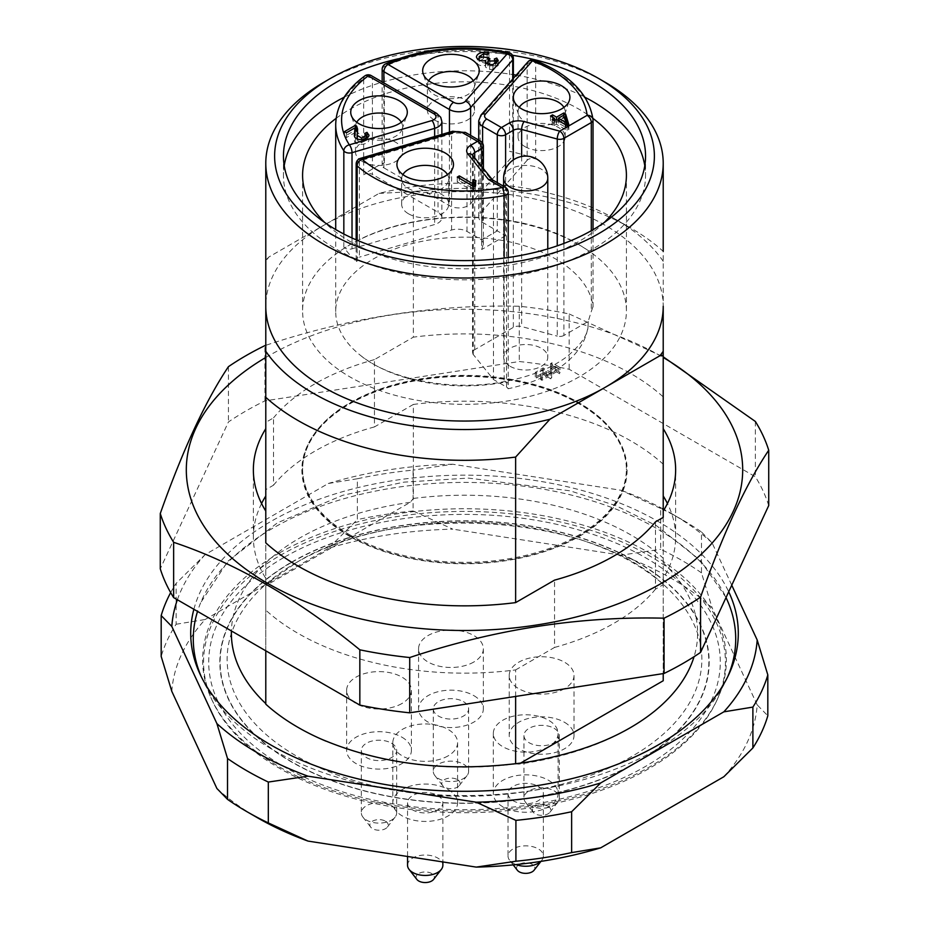 <?xml version="1.0" encoding="UTF-8"?>
<svg xmlns="http://www.w3.org/2000/svg" width="929" height="929" viewBox="0 0 929 929"><rect width="100%" height="100%" fill="white"/><g stroke="black" fill="none" stroke-linecap="round" stroke-linejoin="round"><path stroke-width="0.7" stroke-dasharray="4.64 3.48" d="M578.988 244.745A161.913 93.481 0 0 0 350.012 244.745A161.913 93.481 0 0 0 342.232 249.576A161.913 93.481 0 0 0 302.587 310.855A161.913 93.481 0 0 0 464.5 404.336A161.913 93.481 0 0 0 626.413 310.855A161.913 93.481 0 0 0 586.768 249.576A161.913 93.481 0 0 0 578.988 244.745M527.986 61.779A5.888 4.285 -138.6 0 0 527.149 64.136L527.149 160.287A5.888 3.402 180 0 1 535.65 158.998L535.65 62.847A128.794 74.366 0 0 1 593.016 119.899L593.016 306.605A128.794 74.366 0 0 0 555.577 258.959A128.794 74.366 0 0 0 415.217 242.829A128.794 74.366 0 0 0 335.706 311.54A128.794 74.366 0 0 0 360.707 355.563A128.794 74.366 0 0 0 504.145 382.283L504.145 258.076M593.016 306.605L591.308 311.436L591.308 230.694M563.903 243.444L563.903 335.462L588.185 321.434L591.308 311.436M588.185 321.434A123.696 71.417 180 0 1 588.057 325.231A123.696 71.417 180 0 1 559.873 367.408L551.907 362.809L550.537 363.611L555.263 366.34L550.374 369.161L551.605 369.87L556.483 367.048L556.483 371.855L551.605 374.677L550.374 373.969L555.263 371.147L550.537 368.418L551.907 367.617L560.164 372.39L559.873 367.408M556.483 367.048L558.619 368.279L558.91 373.249A124.103 71.649 0 0 0 560.164 372.39M558.619 368.279A123.696 71.417 180 0 1 551.431 372.75L543.07 367.919L535.301 372.401L536.532 373.11L542.919 369.417L546.461 371.472L540.701 374.793L541.921 375.502L547.68 372.169L547.68 376.977L541.921 380.309L540.701 379.601L546.461 376.28L542.919 374.224L536.532 377.917L535.301 377.209L543.07 372.726L551.71 377.72L551.431 372.75M547.68 372.169L550.026 373.528L550.316 378.498A124.103 71.649 0 0 0 551.71 377.72M550.026 373.528A123.696 71.417 180 0 1 508.105 388.763L508.024 383.073L506.444 382.074L504.145 382.283M336.159 118.32A161.913 93.481 180 0 1 350.012 109.204A161.913 93.481 180 0 1 592.841 118.32M604.198 222.577A161.913 93.481 180 0 1 324.802 222.577M515.63 763.801L515.63 763.917A235.513 135.971 180 0 1 325.94 741.133M515.63 696.436L515.63 669.914A235.513 135.971 180 0 1 265.787 610.156L265.787 542.85M265.787 650.799L265.787 610.156M413.37 498.455A235.513 135.971 180 0 1 663.213 558.201L663.213 464.198A235.513 135.971 180 0 0 413.37 404.44L413.37 498.455L410.188 502.334L265.787 585.7L265.787 704.17M265.787 261.339L265.787 306.315A198.713 114.731 0 0 1 323.989 225.19L268.911 256.985A213.438 123.232 0 0 0 265.787 261.339L265.787 422.347L273.532 417.876L273.532 485.182L265.787 489.653L265.787 585.7M265.787 489.653L265.787 422.347M265.787 260.143L268.911 256.985M663.213 261.339A213.438 123.232 0 0 0 615.428 219.186A213.438 123.232 0 0 0 379.067 193.395L323.989 225.19A198.713 114.731 0 0 1 540.55 200.316A198.713 114.731 0 0 1 663.213 306.315M379.067 193.395L413.37 191.606L413.37 337.146A235.513 135.971 180 0 1 663.213 396.892L663.213 464.198M413.37 404.44L374.445 426.922L374.445 359.616L413.37 337.146M515.63 763.917L518.812 764.114L520.495 763.15M655.468 521.866L655.468 589.172L663.213 584.701L663.213 673.606M515.63 669.914L554.555 647.432L554.555 580.126M663.213 558.201L663.213 680.748M413.37 191.606A235.513 135.971 180 0 1 631.035 228.197A235.513 135.971 180 0 1 663.213 251.364L663.213 396.892M663.213 517.395L663.213 578.372A211.138 121.896 0 0 0 675.638 537.183A211.138 121.896 0 0 0 667.44 503.53M663.213 584.701L663.213 578.372M193.871 609.285A273.788 158.069 180 0 1 270.908 521.448A273.788 158.069 180 0 1 728.708 591.773M201.221 676.602A271.21 156.583 0 0 0 202.417 679.296A271.21 156.583 0 0 0 235.664 723.041A271.21 156.583 0 0 0 656.28 749.715A271.21 156.583 0 0 0 726.583 679.296A271.21 156.583 0 0 0 727.779 676.602M728.301 602.642A271.21 156.583 0 0 0 464.5 482.418A271.21 156.583 0 0 0 200.699 602.642A271.21 156.583 0 0 0 197.529 611.398M410.188 502.334A233.133 134.6 0 0 0 231.402 630.954M663.213 562.846A233.133 134.6 180 0 1 694.056 656.698M654.899 710.894A233.133 134.6 180 0 1 518.812 764.114M265.787 357.468A278.201 160.624 180 0 1 661.216 356.295A278.201 160.624 180 0 1 663.213 357.468M374.445 359.616A211.138 121.896 0 0 0 273.532 417.876M261.56 503.53A211.138 121.896 0 0 0 253.362 537.183A211.138 121.896 0 0 0 265.787 578.372M554.555 647.432A211.138 121.896 0 0 0 655.468 589.172M374.445 426.922A211.138 121.896 0 0 0 273.532 485.182M768.724 505.55A309.113 178.461 0 0 0 755.358 476.751L569.163 369.254A309.113 178.461 0 0 0 519.288 361.532L264.939 400.887A309.113 178.461 0 0 0 228.429 421.963L160.276 568.803M755.358 421.464L755.358 476.751M264.939 400.887L264.939 345.6C349.339 317.428 434.122 304.317 519.288 306.245A309.113 178.461 180 0 1 569.163 313.967L569.163 369.254M569.163 313.967L663.213 356.817M519.288 306.245L519.288 361.532M228.429 366.676L228.429 421.963M170.669 592.609A307.638 177.613 180 0 1 176.115 583.389L176.115 624.253A307.638 177.613 0 0 0 161.181 656.42M701.476 572.845A307.638 177.613 0 0 0 660.682 549.294L660.682 508.43A307.638 177.613 180 0 1 682.037 519.648A307.638 177.613 180 0 1 701.476 531.98L701.476 572.845L712.102 607.763A292.925 169.113 0 0 0 621.013 555.17L660.682 549.294M413.091 510.985A307.638 177.613 0 0 0 357.363 519.613L357.363 478.749A307.638 177.613 180 0 1 413.091 470.12L413.091 510.985L452.76 529.147A292.925 169.113 0 0 0 328.32 548.389L357.363 519.613M660.682 508.43L621.013 490.268L452.76 464.245L413.091 470.12M621.013 555.17L452.76 529.147M731.75 585.2L712.102 542.861L701.476 531.98M723.842 776.749A292.925 169.113 0 0 0 757.193 704.902L767.818 715.783M757.193 704.902L712.102 607.763M176.115 624.253L205.158 619.504A292.925 169.113 0 0 0 171.807 691.35M357.363 478.749L328.32 483.486L205.158 554.601L176.115 583.389M328.32 548.389L205.158 619.504M216.898 788.489A292.925 169.113 0 0 0 257.368 817.706M564.518 688.656A32.387 18.696 180 0 1 529.228 692.709A32.387 18.696 180 0 1 509.231 675.441A32.387 18.696 180 0 1 529.228 658.162A32.387 18.696 180 0 1 564.518 662.214A32.387 18.696 180 0 1 574.006 675.441A32.387 18.696 180 0 1 564.518 688.656M448.103 755.869A32.387 18.696 180 0 1 412.813 759.922A32.387 18.696 180 0 1 392.828 742.654A32.387 18.696 180 0 1 412.813 725.375A32.387 18.696 180 0 1 448.103 729.428A32.387 18.696 180 0 1 457.591 742.654A32.387 18.696 180 0 1 448.103 755.869M401.909 703.532A32.387 18.696 180 0 1 366.618 707.584A32.387 18.696 180 0 1 346.633 690.305A32.387 18.696 180 0 1 366.618 673.037A32.387 18.696 180 0 1 401.909 677.09A32.387 18.696 180 0 1 411.396 690.305A32.387 18.696 180 0 1 401.909 703.532M473.86 661.994A32.387 18.696 180 0 1 438.569 666.047A32.387 18.696 180 0 1 418.573 648.767A32.387 18.696 180 0 1 438.569 631.499A32.387 18.696 180 0 1 473.86 635.552A32.387 18.696 180 0 1 483.347 648.767A32.387 18.696 180 0 1 473.86 661.994M548.598 746.684A32.387 18.696 180 0 1 513.307 750.737A32.387 18.696 180 0 1 493.322 733.457A32.387 18.696 180 0 1 513.307 716.189A32.387 18.696 180 0 1 548.598 720.242A32.387 18.696 180 0 1 558.085 733.457A32.387 18.696 180 0 1 548.598 746.684M452.76 464.245A292.925 169.113 0 0 0 328.32 483.486M205.158 554.601A292.925 169.113 0 0 0 177.369 599.751M712.102 542.861A292.925 169.113 0 0 0 671.632 513.644A292.925 169.113 0 0 0 664.177 509.487M663.213 508.976A292.925 169.113 0 0 0 621.013 490.268M344.148 97.22A181.05 104.536 180 0 1 513.365 74.657M516.199 75.133A181.05 104.536 180 0 1 584.852 97.22M644.784 165.699A181.05 104.536 180 0 1 645.55 175.314A181.05 104.536 180 0 1 464.5 279.838A181.05 104.536 180 0 1 283.45 175.314A181.05 104.536 180 0 1 284.216 165.699M398.251 58.794A181.05 104.536 180 0 1 512.506 55.287M323.989 82.17A198.713 114.731 180 0 1 605.011 82.17M541.921 375.502L541.921 380.309M540.701 374.793L540.701 379.601M546.461 371.472L546.461 376.28M542.919 369.417L542.919 374.224M536.532 373.11L536.532 377.917M535.301 372.401L535.301 377.209M543.07 367.919L543.07 372.726M551.605 369.87L551.605 374.677M550.374 369.161L550.374 373.969M555.263 366.34L555.263 371.147M550.537 363.611L550.537 368.418M551.907 362.809L551.907 367.617M473.964 184.441L475.95 185.591L474.893 188.448L475.311 190.782L473.987 191.537L457.265 181.887L459.309 180.702L472.338 188.227L472.954 186.137M474.893 183.64L474.87 186.23M459.309 178.263L459.309 180.702M472.338 185.777L472.338 188.227M475.95 180.783L475.95 185.591M475.311 185.974L475.311 190.782M473.987 186.729L473.987 191.537M457.265 177.079L457.265 181.887M567.596 125.403L568.827 129.503L567.154 130.466L556.366 124.231L554.114 125.531L552.244 124.451L554.485 123.151L550.502 120.851L552.546 119.667L556.541 121.966L563.764 117.797L564.565 118.262M563.624 120.038L558.41 123.058L565.912 127.389L563.624 120.038L563.624 115.231M558.41 120.607L558.41 123.058M565.912 124.939L565.912 127.389M552.546 117.217L552.546 119.667M556.541 119.527L556.541 121.966M563.764 115.672L563.764 117.797M568.827 124.695L568.827 129.503M567.154 125.659L567.154 130.466M556.366 119.423L556.366 124.231M554.114 120.724L554.114 125.531M552.244 119.644L552.244 124.451M554.485 120.503L554.485 123.151M550.502 116.044L550.502 120.851M496.806 62.928L498.234 65.39L492.939 69.361L489.583 69.454L485.449 67.097L485.751 65.285C480.607 66.377 477.506 65.169 476.426 61.662L477.692 59.34M479.178 58.33L483.881 57.122L488.921 58.121L487.144 59.456L483.44 58.701L479.178 61.43L486.691 63.671M485.449 62.289L485.449 67.097L485.344 61.709M487.841 62.94L488.375 62.464L489.943 63.625L487.841 65.947L495.54 65.657L494.321 63.834L495.54 63.335M488.921 53.313L488.921 58.121M487.144 54.648L487.144 59.456M488.375 59.979L488.375 62.464M489.943 58.817L489.943 63.625M494.321 59.026L494.321 63.834M485.751 62.847L485.751 65.285M354.866 133.985L354.623 132.847L346.459 137.562L344.496 136.424L355.505 130.072M357.282 132.046L357.259 140.244L361.683 142.892L366.258 140.186L364.702 138.258L367.025 137.167L368.987 140.174C368.116 145.226 354.251 146.364 354.379 140.07L354.634 136.389M354.379 135.262L354.355 134.577M364.702 133.451L364.702 138.258M366.258 138.363L366.258 140.186L366.258 138.363M354.623 128.039L354.623 132.847M346.459 132.754L346.459 137.562M344.496 131.616L344.496 136.424M519.323 107.381A23.55 13.598 0 0 0 518.068 111.759A23.55 13.598 0 0 0 518.498 114.337A23.55 13.598 0 0 0 524.966 121.374A23.55 13.598 0 0 0 548.516 124.765A23.55 13.598 0 0 0 564.739 114.337A23.55 13.598 0 0 0 565.169 111.759A23.55 13.598 0 0 0 563.915 107.381M428.664 80.718A23.55 13.598 0 0 0 427.41 85.085A23.55 13.598 0 0 0 427.839 87.663A23.55 13.598 0 0 0 434.307 94.7A23.55 13.598 0 0 0 457.858 98.091A23.55 13.598 0 0 0 474.08 87.663A23.55 13.598 0 0 0 474.51 85.085A23.55 13.598 0 0 0 473.256 80.718M356.713 122.256A23.55 13.598 0 0 0 355.459 126.634A23.55 13.598 0 0 0 355.888 129.201A23.55 13.598 0 0 0 362.356 136.238A23.55 13.598 0 0 0 385.918 139.629A23.55 13.598 0 0 0 402.141 129.201A23.55 13.598 0 0 0 402.571 126.634A23.55 13.598 0 0 0 401.316 122.256M402.907 174.594A23.55 13.598 0 0 0 401.653 178.972A23.55 13.598 0 0 0 402.083 181.55A23.55 13.598 0 0 0 408.551 188.587A23.55 13.598 0 0 0 432.113 191.966A23.55 13.598 0 0 0 448.335 181.55A23.55 13.598 0 0 0 448.753 178.972A23.55 13.598 0 0 0 447.499 174.594M383.874 82.902L383.874 167.824A5.888 3.402 180 0 1 382.156 165.42A5.888 3.402 180 0 1 384.374 162.761A128.794 74.366 0 0 0 363.657 174.722A5.888 3.402 180 0 1 372.424 174.431L372.424 78.28L438 116.148A13.25 7.653 180 0 1 441.879 121.548M352.021 237.987L352.021 248.821A5.888 3.402 180 0 1 343.835 246.986A128.794 74.366 0 0 0 357.142 262.059A5.888 3.402 180 0 1 356.155 260.178A5.888 3.402 180 0 1 359.372 257.147L359.372 161.007A5.888 2.183 73.6 0 1 360.382 158.383M535.65 158.998A128.794 74.366 0 0 0 509.533 151.311A5.888 3.402 180 0 1 513.365 154.504A5.888 3.402 180 0 1 512.727 156.037L512.727 79.07M384.374 162.761L384.374 66.609A5.888 2.996 65.4 0 1 385.558 63.938M356.155 164.027A5.888 3.402 0 0 1 359.372 161.007L451.599 133.869A13.25 7.653 180 0 1 466.985 135.274L481.675 143.763L481.675 239.914L483.394 243.723L481.675 249.529L481.675 166.488M505.608 169.032L505.608 235.699L497.282 230.891L497.282 182.63M480.99 115.033A5.888 4.285 -138.6 0 0 480.154 117.379L527.149 64.136A5.888 3.402 0 0 1 535.65 62.847A5.888 2.659 110.9 0 0 534.5 60.176M472.582 155.236A7.362 4.25 0 0 0 472.559 155.596A7.362 4.25 0 0 0 473.244 157.384L493.462 182.409L491.871 179.506M563.903 335.462A5.888 3.402 180 0 1 557.249 336.135L557.249 245.848M352.021 248.821L434.644 224.516A13.25 7.653 0 0 0 441.879 217.7A13.25 7.653 0 0 0 438 212.288L372.424 174.431M383.874 167.824L449.45 205.681A13.25 7.653 0 0 0 470.62 203.741L512.727 156.037M527.149 160.287L480.154 213.531A13.25 7.653 0 0 0 478.714 217.003A13.25 7.653 0 0 0 482.592 222.414L497.282 230.891L481.675 239.914L466.985 231.426A13.25 7.653 0 0 0 451.599 230.02L359.372 257.147M505.283 187.252A5.888 3.402 120 0 1 506.502 189.946L493.462 182.409L493.462 379.52L473.244 354.495A7.362 4.25 180 0 1 472.559 352.695A7.362 4.25 180 0 1 474.707 349.699L513.331 327.391A7.362 4.25 180 0 1 521.645 326.555L557.249 336.135M508.221 192.349A5.888 3.402 180 0 0 506.502 189.946L506.502 387.045L493.462 379.52M408.551 213.821A23.55 13.598 0 0 0 434.215 216.771A23.55 13.598 0 0 0 448.753 204.206A23.55 13.598 0 0 0 425.203 190.608A23.55 13.598 0 0 0 401.653 204.206A23.55 13.598 0 0 0 408.551 213.821M524.966 146.619A23.55 13.598 0 0 0 550.63 149.557A23.55 13.598 0 0 0 565.169 137.004A23.55 13.598 0 0 0 541.619 123.406A23.55 13.598 0 0 0 518.068 137.004A23.55 13.598 0 0 0 524.966 146.619M362.356 161.483A23.55 13.598 0 0 0 388.032 164.433A23.55 13.598 0 0 0 402.571 151.868A23.55 13.598 0 0 0 379.009 138.27A23.55 13.598 0 0 0 355.459 151.868A23.55 13.598 0 0 0 362.356 161.483M434.307 119.946A23.55 13.598 0 0 0 459.971 122.895A23.55 13.598 0 0 0 474.51 110.33A23.55 13.598 0 0 0 450.96 96.732A23.55 13.598 0 0 0 427.41 110.33A23.55 13.598 0 0 0 434.307 119.946M550.874 378.823L547.68 376.977M559.711 373.713L556.483 371.855M506.502 387.045A5.888 3.402 180 0 1 508.105 388.763M510.091 366.281A22.075 12.751 0 0 0 534.152 369.045A22.075 12.751 0 0 0 547.785 357.27A22.075 12.751 0 0 0 541.317 348.259A22.075 12.751 0 0 0 517.256 345.495A22.075 12.751 0 0 0 503.623 357.27A22.075 12.751 0 0 0 510.091 366.281M548.098 806.302A9.162 5.295 180 0 1 549.991 812.213A9.162 5.295 180 0 1 541.619 815.337A9.162 5.295 180 0 1 533.258 812.213A9.162 5.295 180 0 1 536.416 805.687A9.162 5.295 180 0 1 548.098 806.302M416.842 879.415A9.162 5.295 180 0 1 420.013 872.9A9.162 5.295 180 0 1 431.683 873.515A9.162 5.295 180 0 1 433.576 879.415M385.489 821.178A9.162 5.295 180 0 1 387.381 827.077A9.162 5.295 180 0 1 379.009 830.212A9.162 5.295 180 0 1 370.648 827.077A9.162 5.295 180 0 1 373.818 820.562A9.162 5.295 180 0 1 385.489 821.178M457.44 779.64A9.162 5.295 180 0 1 459.332 785.539A9.162 5.295 180 0 1 450.96 788.675A9.162 5.295 180 0 1 442.599 785.539A9.162 5.295 180 0 1 445.757 779.025A9.162 5.295 180 0 1 457.44 779.64M517.337 870.229A9.162 5.295 180 0 1 520.507 863.715A9.162 5.295 180 0 1 532.178 864.33A9.162 5.295 180 0 1 534.07 870.229M554.114 790.823A17.663 10.196 180 0 1 559.281 798.034A17.663 10.196 180 0 1 557.748 802.191A17.663 10.196 180 0 1 541.619 808.23A17.663 10.196 180 0 1 525.489 802.191A17.663 10.196 180 0 1 523.956 798.034A17.663 10.196 180 0 1 534.86 788.605A17.663 10.196 180 0 1 554.114 790.823M407.541 865.236A17.663 10.196 180 0 1 418.445 855.818A17.663 10.196 180 0 1 437.698 858.024A17.663 10.196 180 0 1 442.866 865.236M391.504 805.687A17.663 10.196 180 0 1 396.671 812.898A17.663 10.196 180 0 1 395.139 817.067A17.663 10.196 180 0 1 379.009 823.094A17.663 10.196 180 0 1 362.891 817.067A17.663 10.196 180 0 1 361.346 812.898A17.663 10.196 180 0 1 372.25 803.48A17.663 10.196 180 0 1 391.504 805.687M463.455 764.149A17.663 10.196 180 0 1 468.622 771.36A17.663 10.196 180 0 1 467.09 775.529A17.663 10.196 180 0 1 450.96 781.556A17.663 10.196 180 0 1 434.83 775.529A17.663 10.196 180 0 1 433.297 771.36A17.663 10.196 180 0 1 444.201 761.943A17.663 10.196 180 0 1 463.455 764.149M516.071 864.597A17.663 10.196 180 0 1 509.58 860.219A17.663 10.196 180 0 1 508.035 856.05A17.663 10.196 180 0 1 518.939 846.633A17.663 10.196 180 0 1 538.193 848.839A17.663 10.196 180 0 1 543.36 856.05A17.663 10.196 180 0 1 541.828 860.219A17.663 10.196 180 0 1 540.724 861.415M554.114 728.324A17.663 10.196 180 0 1 559.281 735.536A17.663 10.196 180 0 1 541.619 745.732A17.663 10.196 180 0 1 523.956 735.536A17.663 10.196 180 0 1 534.86 726.106A17.663 10.196 180 0 1 554.114 728.324M437.698 795.526A17.663 10.196 180 0 1 442.866 802.737A17.663 10.196 180 0 1 425.203 812.945A17.663 10.196 180 0 1 407.541 802.737A17.663 10.196 180 0 1 418.445 793.32A17.663 10.196 180 0 1 437.698 795.526M391.504 743.188A17.663 10.196 180 0 1 396.671 750.4A17.663 10.196 180 0 1 379.009 760.596A17.663 10.196 180 0 1 361.346 750.4A17.663 10.196 180 0 1 372.25 740.982A17.663 10.196 180 0 1 391.504 743.188M463.455 701.65A17.663 10.196 180 0 1 468.622 708.862A17.663 10.196 180 0 1 450.96 719.058A17.663 10.196 180 0 1 433.297 708.862A17.663 10.196 180 0 1 444.201 699.444A17.663 10.196 180 0 1 463.455 701.65M538.193 786.34A17.663 10.196 180 0 1 543.36 793.552A17.663 10.196 180 0 1 525.698 803.748A17.663 10.196 180 0 1 508.035 793.552A17.663 10.196 180 0 1 518.939 784.134A17.663 10.196 180 0 1 538.193 786.34M564.518 722.309A32.387 18.696 180 0 1 574.006 735.536A32.387 18.696 180 0 1 541.619 754.232A32.387 18.696 180 0 1 509.231 735.536A32.387 18.696 180 0 1 529.228 718.256A32.387 18.696 180 0 1 564.518 722.309M448.103 789.522A32.387 18.696 180 0 1 457.591 802.737A32.387 18.696 180 0 1 425.203 821.433A32.387 18.696 180 0 1 392.828 802.737A32.387 18.696 180 0 1 412.813 785.469A32.387 18.696 180 0 1 448.103 789.522M401.909 737.185A32.387 18.696 180 0 1 411.396 750.4A32.387 18.696 180 0 1 379.009 769.096A32.387 18.696 180 0 1 346.633 750.4A32.387 18.696 180 0 1 366.618 733.132A32.387 18.696 180 0 1 401.909 737.185M473.86 695.647A32.387 18.696 180 0 1 483.347 708.862A32.387 18.696 180 0 1 450.96 727.558A32.387 18.696 180 0 1 418.573 708.862A32.387 18.696 180 0 1 438.569 691.594A32.387 18.696 180 0 1 473.86 695.647M548.598 780.337A32.387 18.696 180 0 1 558.085 793.552A32.387 18.696 180 0 1 525.698 812.248A32.387 18.696 180 0 1 493.322 793.552A32.387 18.696 180 0 1 513.307 776.284A32.387 18.696 180 0 1 548.598 780.337M349.501 536.265A162.633 93.899 180 0 1 316.034 431.544A162.633 93.899 180 0 1 464.5 375.978A162.633 93.899 180 0 1 612.966 431.544A162.633 93.899 180 0 1 556.726 547.204A162.633 93.899 180 0 1 349.501 536.265M350.012 534.965A161.913 93.481 180 0 1 302.587 468.866A161.913 93.481 180 0 1 316.684 430.708A161.913 93.481 180 0 1 464.5 375.386A161.913 93.481 180 0 1 612.316 430.708A161.913 93.481 180 0 1 626.413 468.866A161.913 93.481 180 0 1 578.988 534.965A161.913 93.481 180 0 1 350.012 534.965M350.012 535.975A161.913 93.481 0 0 0 526.464 556.239A161.913 93.481 0 0 0 626.413 469.877A161.913 93.481 0 0 0 464.5 376.396A161.913 93.481 0 0 0 302.587 469.877A161.913 93.481 0 0 0 350.012 535.975M279.327 553.034A261.873 151.195 180 0 1 595.268 528.949A261.873 151.195 180 0 1 717.56 698.852A261.873 151.195 180 0 1 464.5 811.133A261.873 151.195 180 0 1 211.44 698.852A261.873 151.195 180 0 1 279.327 553.034M283.624 557.644A255.8 147.688 0 0 0 283.624 766.495A255.8 147.688 0 0 0 645.376 766.495A255.8 147.688 0 0 0 645.376 557.644A255.8 147.688 0 0 0 283.624 557.644M279.989 555.542A260.933 150.649 180 0 1 594.792 531.551A260.933 150.649 180 0 1 716.642 700.838A260.933 150.649 180 0 1 464.5 812.712A260.933 150.649 180 0 1 212.358 700.838A260.933 150.649 180 0 1 279.989 555.542M291.485 562.184A244.675 141.266 180 0 1 700.838 625.507A244.675 141.266 180 0 1 401.177 798.522A244.675 141.266 180 0 1 291.485 562.184M296.665 562.37A237.359 137.039 0 0 0 265.717 584.376A237.359 137.039 0 0 0 308.649 762.628A237.359 137.039 0 0 0 620.351 762.628A237.359 137.039 0 0 0 663.283 584.376A237.359 137.039 0 0 0 632.335 562.37A237.359 137.039 0 0 0 505.446 524.281A237.359 137.039 0 0 0 423.554 524.281A237.359 137.039 0 0 0 296.665 562.37M483.881 53.894L483.881 57.122M483.44 53.894L483.44 58.701M487.911 60.745L487.911 65.553M492.939 64.554L492.939 69.361M489.583 64.647L489.583 69.454M357.259 138.92L357.259 140.244M361.683 139.675L361.683 142.892M364.807 75.923A5.888 3.762 -126 0 0 363.657 78.57A5.888 3.402 180 0 1 372.424 78.28A5.888 3.402 -60 0 0 371.205 75.586M335.706 124.834A128.794 74.366 0 0 1 363.657 78.57L363.657 174.722M436.781 113.443A5.888 3.402 -60 0 1 438 116.148L438 212.288M343.835 246.986L343.835 234.015M508.72 52.593A5.888 1.684 -77.8 0 1 509.533 55.159A5.888 3.402 180 0 1 513.365 58.353M382.156 69.269A5.888 3.402 0 0 1 384.374 66.609A128.794 74.366 0 0 1 509.533 55.159L509.533 151.311M505.608 235.699L481.675 249.529M480.456 141.069A5.888 3.402 120 0 1 481.675 143.763A5.888 3.402 180 0 1 483.394 146.167M466.985 231.426L466.985 135.274A5.888 3.402 120 0 0 465.766 132.58M478.714 120.851A13.25 7.653 180 0 1 480.154 117.379L480.154 213.531M451.599 230.02L451.599 133.869A5.888 2.183 73.6 0 1 452.609 131.256M357.142 240.251L357.142 262.059M473.244 354.495L473.244 157.384A5.888 4.355 141.1 0 0 472.489 155.12M434.644 136.54L434.644 224.516M470.62 135.39L470.62 203.741M449.45 132.185L449.45 205.681M482.592 143.194L482.592 222.414M474.707 157.872L474.707 349.699M513.331 159.904L513.331 327.391M521.645 156.49L521.645 326.555M503.623 178.194A22.075 12.751 180 0 1 517.256 166.419A22.075 12.751 180 0 1 541.317 169.183A22.075 12.751 180 0 1 547.785 178.194M291.718 562.312A244.35 141.069 180 0 1 700.524 625.554A244.35 141.069 180 0 1 401.258 798.336A244.35 141.069 180 0 1 291.718 562.312M342.232 249.576C406.078 206.482 518.765 207.69 578.581 244.501L586.768 249.576M588.057 325.231C588.371 334.126 581.264 344.636 566.748 356.759C550.862 368.662 529.286 377.093 501.997 382.04C450.391 391.632 388.601 378.765 360.707 355.563M302.587 175.314L302.587 310.855M626.413 175.314L626.413 310.855M726.583 679.296L729.068 673.908M202.417 679.296L199.932 673.908M253.362 537.183L253.362 469.877M675.638 537.183L675.638 469.877M615.428 219.186L631.035 228.197M283.45 156.084L283.45 175.314M645.55 156.084L645.55 175.314M671.632 513.644L682.037 519.648M726.037 597.51L700.361 560.408L656.548 525.744L616.078 505.713L570.104 490.826L468.355 478.087L403.883 482.151L342.847 495.25L277.527 522.76L227.872 561.232L200.699 602.642M479.178 61.43L479.178 60.246M487.841 65.947L487.841 64.217M495.54 65.657L495.54 63.695M498.234 65.39L498.234 60.582M357.607 133.939L357.607 129.131M564.739 114.337L569.396 100.437M518.498 114.337L513.842 100.437M474.08 87.663L478.737 73.763M427.839 87.663L423.183 73.763M402.141 129.201L406.786 115.301M355.888 129.201L351.243 115.301M448.335 181.55L452.98 167.638M402.083 181.55L397.438 167.638M513.365 154.504L513.365 78.35M382.156 165.42L382.156 81.903M483.394 244.722L483.394 168.625M356.155 260.178L356.155 239.833M472.443 155.062L472.559 352.695M441.879 217.7L441.879 134.403M478.714 217.003L478.714 140.058M448.753 204.206L448.753 178.972M401.653 204.206L401.653 178.972M565.169 137.004L565.169 111.759M518.068 137.004L518.068 111.759M402.571 151.868L402.571 126.634M355.459 151.868L355.459 126.634M474.51 110.33L474.51 85.085M427.41 110.33L427.41 85.085M508.221 384.757L508.221 257.519M593.027 307L593.027 229.707M335.706 311.54L335.706 229.544M503.623 186.288L503.623 357.27M547.785 248.891L547.785 357.27M549.991 812.213L557.748 802.191M533.258 812.213L525.489 802.191M387.381 827.077L395.139 817.067M370.648 827.077L362.891 817.067M459.332 785.539L467.09 775.529M442.599 785.539L434.83 775.529M540.922 861.392L541.828 860.219M513.203 864.887L509.58 860.219M523.956 735.536L523.956 798.034M559.281 735.536L559.281 798.034M407.541 802.737L407.541 856.48M442.866 802.737L442.866 861.949M361.346 750.4L361.346 812.898M396.671 750.4L396.671 812.898M433.297 708.862L433.297 771.36M468.622 708.862L468.622 771.36M508.035 793.552L508.035 856.05M543.36 793.552L543.36 856.05M509.231 675.441L509.231 735.536M574.006 675.441L574.006 735.536M392.828 742.654L392.828 802.737M457.591 742.654L457.591 802.737M346.633 690.305L346.633 750.4M411.396 690.305L411.396 750.4M418.573 648.767L418.573 708.862M483.347 648.767L483.347 708.862M493.322 733.457L493.322 793.552M558.085 733.457L558.085 793.552M316.684 430.708L316.034 431.544M612.316 430.708L612.966 431.544M626.413 469.877L626.413 468.866M302.587 469.877L302.587 468.866M716.642 700.838L717.56 698.852M212.358 700.838L211.44 698.852M505.446 524.281C478.145 521.541 450.855 521.541 423.554 524.281M663.283 584.376C589.892 513.423 394.535 501.3 296.13 562.753L265.717 584.376"/><path stroke-width="1.39" d="M592.841 118.32A161.913 93.481 180 0 1 626.413 175.314A161.913 93.481 180 0 1 604.198 222.577M324.802 222.577A161.913 93.481 180 0 1 302.587 175.314A161.913 93.481 180 0 1 336.159 118.32M325.94 741.133A235.513 135.971 180 0 1 320.273 738.683A235.513 135.971 180 0 1 265.787 704.17L265.787 650.799M515.63 763.801L515.63 696.436M515.63 602.607A235.513 135.971 180 0 1 265.787 542.85L265.787 351.278A213.438 123.232 0 0 0 549.933 419.234L605.011 387.439A198.713 114.731 0 0 0 663.213 306.315L663.213 517.395L655.468 521.866A211.138 121.896 0 0 1 554.555 580.126L515.63 602.607L515.63 457.068L549.933 419.234M598.775 78.559A189.888 109.634 180 0 1 598.764 233.597A189.888 109.634 180 0 1 330.236 233.597A189.888 109.634 180 0 1 330.225 78.559A189.888 109.634 180 0 1 330.236 78.559A189.888 109.634 180 0 1 598.775 78.559L605.011 82.17A198.713 114.731 180 0 1 663.213 163.295A198.713 114.731 180 0 1 464.5 278.015A198.713 114.731 180 0 1 265.787 163.295L265.787 351.278M663.213 673.606L663.213 680.748L520.495 763.15M265.787 306.315A198.713 114.731 0 0 0 388.45 412.313A198.713 114.731 0 0 0 605.011 387.439L660.089 355.644L663.213 355.18M663.213 163.295L663.213 251.364M728.708 591.773A273.788 158.069 180 0 1 729.068 673.908A273.788 158.069 180 0 1 658.092 745A273.788 158.069 180 0 1 393.443 785.876A273.788 158.069 180 0 1 199.932 673.908A273.788 158.069 180 0 1 193.871 609.285M727.779 676.602A271.21 156.583 0 0 0 728.301 602.642L726.037 597.51M197.529 611.398A271.21 156.583 0 0 0 201.221 676.602M231.402 630.954A233.133 134.6 0 0 0 265.787 703.601M694.056 656.698A233.133 134.6 180 0 1 654.899 710.894C623.022 736.592 579.197 753.872 523.457 762.721C448.695 772.638 380.96 764.625 320.273 738.683M663.213 357.468A278.201 160.624 180 0 1 660.554 583.83A278.201 160.624 180 0 1 268.446 583.83A278.201 160.624 180 0 1 265.787 357.468M265.787 428.675A211.138 121.896 0 0 0 253.362 469.877A211.138 121.896 0 0 0 265.787 511.066M663.213 511.066A211.138 121.896 0 0 0 675.638 469.877A211.138 121.896 0 0 0 663.213 428.675M265.787 495.981A211.138 121.896 0 0 0 261.56 503.53M667.44 503.53A211.138 121.896 0 0 0 663.213 495.981M700.571 597.103A309.113 178.461 180 0 1 664.061 618.191C579.661 616.124 494.878 629.247 409.712 657.535A309.113 178.461 180 0 1 359.837 649.812C297.814 598.915 235.757 563.079 173.642 542.315A309.113 178.461 180 0 1 160.276 513.516L160.276 568.803A309.113 178.461 0 0 0 173.642 597.602L359.837 705.099A309.113 178.461 0 0 0 409.712 712.822L664.061 673.467A309.113 178.461 0 0 0 700.571 652.39L768.724 505.55L768.724 450.263C746.115 483.87 723.389 532.816 700.571 597.103L700.571 652.39M664.061 618.191L664.061 673.467M409.712 657.535L409.712 712.822M663.213 356.817L755.358 421.464A309.113 178.461 180 0 1 768.724 450.263M160.276 513.516C182.885 449.682 205.611 400.736 228.429 366.676A309.113 178.461 180 0 1 264.939 345.6L265.787 345.321M173.642 542.315L173.642 597.602M359.837 649.812L359.837 705.099M515.63 457.068A235.513 135.971 180 0 1 265.787 397.322M660.089 355.644A213.438 123.232 0 0 0 663.213 351.278M170.669 592.609A307.638 177.613 180 0 0 161.181 615.555L161.181 656.42L171.807 691.35L216.898 788.489L227.524 799.37A307.638 177.613 0 0 0 246.963 811.702A307.638 177.613 0 0 0 268.318 822.92L268.318 782.055A307.638 177.613 180 0 1 227.524 758.505L227.524 799.37M515.909 861.229A307.638 177.613 0 0 0 571.637 852.601L571.637 811.737A307.638 177.613 180 0 1 515.909 820.365L515.909 861.229L476.24 867.105A292.925 169.113 0 0 0 600.68 847.852L571.637 852.601M752.885 747.961A307.638 177.613 0 0 0 767.818 715.783L767.818 674.918A307.638 177.613 180 0 1 752.885 707.097L752.885 747.961L723.842 776.749L600.68 847.852M767.818 674.918L757.193 640L731.75 585.2M571.637 811.737L600.68 782.961L723.842 711.846L752.885 707.097M268.318 782.055L307.987 776.179L476.24 802.203L515.909 820.365M246.963 811.702L257.368 817.706A292.925 169.113 0 0 0 307.987 841.082L268.318 822.92M307.987 841.082L476.24 867.105M161.181 615.555L171.807 626.448L216.898 723.586L227.524 758.505M177.369 599.751A292.925 169.113 0 0 0 171.807 626.448M216.898 723.586A292.925 169.113 0 0 0 307.987 776.179M476.24 802.203A292.925 169.113 0 0 0 600.68 782.961M723.842 711.846A292.925 169.113 0 0 0 757.193 640M664.177 509.487A292.925 169.113 0 0 0 663.213 508.976M284.216 165.699A181.05 104.536 180 0 1 336.472 101.4A181.05 104.536 180 0 1 344.148 97.22M513.365 74.657A181.05 104.536 180 0 1 516.199 75.133M584.852 97.22A181.05 104.536 180 0 1 644.784 165.699M512.506 55.287A181.05 104.536 180 0 1 645.55 156.084A181.05 104.536 180 0 1 464.5 260.608A181.05 104.536 180 0 1 283.45 156.084A181.05 104.536 180 0 1 336.472 82.17A181.05 104.536 180 0 1 398.251 58.794M265.787 163.295A198.713 114.731 180 0 1 323.989 82.17L330.236 78.559M472.873 186.299L473.964 184.441L474.87 184.964M459.309 175.895L457.265 177.079L473.987 186.729L475.311 185.974L474.893 183.64L475.95 180.783L473.964 179.634L472.338 183.419L459.309 175.895L459.309 178.263M472.338 183.419L472.338 185.777M473.964 179.634L473.964 184.441M474.87 186.23L474.893 183.64M563.624 115.231L565.912 122.582L558.41 118.25L563.624 115.231M563.764 117.797L565.633 118.877L567.596 125.403M558.41 118.25L558.41 120.607M565.912 122.582L565.912 124.939M552.546 114.859L550.502 116.044L554.485 118.343L552.244 119.644L554.114 120.724L556.366 119.423L567.154 125.659L568.827 124.695L565.633 114.07L563.764 112.99L556.541 117.159L552.546 114.859L552.546 117.217M556.541 117.159L556.541 119.527M563.764 112.99L563.764 115.672M565.633 114.07L565.633 118.877M554.485 118.343L554.485 120.503M477.692 59.34L479.178 58.33M495.54 63.335L496.806 62.928M486.691 63.671L487.841 62.94M476.426 57.099L476.426 56.855C477.506 60.362 480.607 61.569 485.751 60.478L485.449 62.289L489.583 64.647L492.939 64.554L498.234 60.582L496.725 58.051L494.321 59.026L495.54 60.849L487.841 61.14L489.943 58.817L488.375 57.656L479.178 56.623L483.44 53.894L487.144 54.648L488.921 53.313L483.881 52.314C479.48 52.767 476.995 54.277 476.426 56.855L476.426 56.983M488.375 57.656L488.375 59.979M496.725 58.051L496.725 62.858M485.751 60.478L485.751 62.847M485.344 61.709L485.449 62.289M354.878 130.432L355.505 130.072L357.282 132.046M354.611 136.551L354.866 129.177L354.379 135.262C354.251 141.556 368.116 140.418 368.987 135.367L368.999 135.135M366.258 137.527L367.524 137.538M368.987 135.367L367.025 132.359L364.702 133.451L366.258 135.379L361.683 138.084L357.259 135.437L357.607 129.131L356.69 126.216L356.69 131.024M356.69 126.216L355.505 125.264L355.505 130.072M366.258 135.379L366.258 138.363L366.258 135.379M367.025 132.359L367.025 137.167M354.355 134.577L354.379 135.262M355.505 125.264L344.496 131.616L346.459 132.754L354.623 128.039L354.866 129.177M561.615 85.793A28.288 16.327 180 0 1 569.396 100.437A28.288 16.327 180 0 1 541.619 113.663A28.288 16.327 180 0 1 513.842 100.437A28.288 16.327 180 0 1 528.357 82.913A28.288 16.327 180 0 1 561.615 85.793M563.915 107.381A23.55 13.598 0 0 0 558.271 102.144A23.55 13.598 0 0 0 519.323 107.381M470.957 59.119A28.288 16.327 180 0 1 478.737 73.763A28.288 16.327 180 0 1 450.96 87.001A28.288 16.327 180 0 1 423.183 73.763A28.288 16.327 180 0 1 437.698 56.239A28.288 16.327 180 0 1 470.957 59.119M473.256 80.718A23.55 13.598 0 0 0 467.612 75.481A23.55 13.598 0 0 0 428.664 80.718M399.017 100.657A28.288 16.327 180 0 1 406.786 115.301A28.288 16.327 180 0 1 379.009 128.539A28.288 16.327 180 0 1 351.243 115.301A28.288 16.327 180 0 1 365.747 97.777A28.288 16.327 180 0 1 399.017 100.657M401.316 122.256A23.55 13.598 0 0 0 395.661 117.019A23.55 13.598 0 0 0 356.713 122.256M445.212 152.995A28.288 16.327 180 0 1 452.98 167.638A28.288 16.327 180 0 1 425.203 180.876A28.288 16.327 180 0 1 397.438 167.638A28.288 16.327 180 0 1 411.942 150.126A28.288 16.327 180 0 1 445.212 152.995M447.499 174.594A23.55 13.598 0 0 0 441.856 169.357A23.55 13.598 0 0 0 402.907 174.594M343.835 234.015L343.835 150.835A5.888 4.506 -32.9 0 1 349.35 144.831A5.888 2.183 73.6 0 1 352.021 152.67L352.021 237.987M513.365 78.35L513.365 58.353A5.888 3.402 180 0 1 512.727 59.897A5.888 4.285 41.4 0 0 507.478 53.545A122.907 70.964 0 0 0 388.043 64.461L453.619 102.318A7.362 4.25 0 0 0 465.383 101.249L507.478 53.545A5.888 1.684 -77.8 0 1 508.72 52.593C464.349 43.918 423.299 47.693 385.581 63.915A5.888 2.996 65.4 0 1 388.043 64.461A5.888 3.402 120 0 0 383.874 71.672L383.874 82.902M534.465 60.164A5.888 2.659 110.9 0 0 532.398 60.873A5.888 4.285 -138.6 0 0 527.986 61.779L480.99 115.033L478.714 120.851A13.25 7.653 180 0 0 482.592 126.263L482.592 143.194M508.221 257.519L508.221 192.349A5.888 3.402 180 0 1 504.145 195.578A5.888 1.475 -100.6 0 0 502.334 187.542L488.561 179.587L467.914 154.017A13.25 7.653 180 0 1 470.55 145.377L477.506 141.359L462.816 132.87A7.362 4.25 0 0 0 454.269 132.092L362.043 159.219A5.888 4.006 131.1 0 0 357.142 165.908L357.142 240.251M508.221 192.349A5.888 5.888 0 0 0 505.283 187.252L492.022 179.599L488.561 179.587M591.308 230.694L591.308 122.535L563.903 138.351A5.888 3.402 -120 0 0 559.734 131.14A5.888 2.032 105.1 0 0 557.249 139.025L521.645 129.445A7.362 4.25 0 0 0 513.331 130.292L505.608 134.751A5.888 3.402 180 0 1 497.282 134.751L482.592 126.263A5.888 3.402 120 0 1 486.761 119.051L501.451 127.54A5.888 3.402 60 0 1 505.608 134.751L505.608 169.032M593.027 229.707L593.027 120.131A5.888 3.402 -0 0 1 591.308 122.535A5.888 3.402 -120 0 0 587.14 115.324A5.888 4.796 -6.6 0 1 592.992 119.458L592.992 119.458A5.888 4.796 -6.6 0 1 593.016 119.899A5.888 3.402 -0 0 1 593.027 120.131A5.888 5.888 0 0 0 592.992 119.458C589.079 94.026 569.582 74.262 534.5 60.176M442.866 861.949L442.866 865.236A17.663 10.196 180 0 1 441.333 869.405L433.576 879.415A9.162 5.295 180 0 1 425.203 882.55A9.162 5.295 180 0 1 416.842 879.415L409.085 869.405A17.663 10.196 180 0 1 407.541 865.236L407.541 856.48M540.922 861.392L534.07 870.229A9.162 5.295 180 0 1 525.698 873.365A9.162 5.295 180 0 1 517.337 870.229L513.203 864.887M441.333 869.405A17.663 10.196 180 0 1 425.203 875.443A17.663 10.196 180 0 1 409.085 869.405M540.724 861.415A17.663 10.196 180 0 1 516.071 864.597M472.873 181.492L472.873 186.09M483.881 52.314L483.881 53.894M357.259 135.437L357.259 138.92M361.683 138.084L361.683 139.675M354.611 131.744L354.611 136.319M354.866 129.468L354.866 133.985M364.807 75.923A5.888 5.888 0 0 1 371.205 75.586A5.888 3.402 -60 0 0 368.267 75.876A122.907 70.964 0 0 0 349.35 144.831L431.973 120.526A7.362 4.25 0 0 0 433.843 113.744L368.267 75.876A5.888 3.762 -126 0 0 364.807 75.923C345.704 90.09 336.008 106.394 335.706 124.834A128.794 74.366 0 0 0 343.835 150.835A5.888 3.402 0 0 0 352.021 152.67L434.644 128.365L434.644 136.54M433.843 113.744A5.888 3.402 -60 0 1 436.781 113.443L371.205 75.586M431.973 120.526A5.888 2.183 73.6 0 1 434.644 128.365A13.25 7.653 180 0 0 441.879 121.548L440.741 117.309L436.781 113.443M512.727 79.07L512.727 59.897L470.62 107.601A13.25 7.653 180 0 1 449.45 109.529L383.874 71.672A5.888 3.402 0 0 1 382.156 69.269A5.888 5.888 0 0 1 385.442 63.985M465.383 101.249A5.888 4.285 41.4 0 1 470.62 107.601L470.62 135.39M453.619 102.318A5.888 3.402 120 0 0 449.45 109.529L449.45 132.185M497.282 182.63L497.282 134.751A5.888 3.402 120 0 1 501.451 127.54L509.173 123.081A5.888 3.402 60 0 1 513.331 130.292L513.331 159.904M483.394 146.167A5.888 3.402 180 0 1 481.675 148.57A5.888 3.402 -120 0 0 477.506 141.359A5.888 3.402 120 0 1 480.456 141.069A5.888 5.888 0 0 1 483.394 146.167L483.394 168.625M481.675 166.488L481.675 148.57L474.707 152.588A5.888 3.402 -120 0 0 470.55 145.377M505.283 187.252A5.888 3.402 120 0 0 502.334 187.542A122.907 70.964 0 0 1 362.043 159.219A5.888 2.183 73.6 0 0 360.382 158.383L452.609 131.256L465.766 132.58A5.888 3.402 120 0 0 462.816 132.87M509.173 123.081A13.25 7.653 180 0 1 524.13 121.56L559.734 131.14L587.14 115.324A122.907 70.964 0 0 0 532.398 60.873L485.402 114.116A5.888 4.285 -138.6 0 0 480.99 115.033M485.402 114.116A7.362 4.25 0 0 0 486.761 119.051M452.609 131.256A5.888 2.183 73.6 0 1 454.269 132.092M360.382 158.383A5.888 5.888 0 0 0 356.155 164.027A5.888 3.402 0 0 0 357.142 165.908A128.794 74.366 0 0 0 504.145 195.578L504.145 258.076M492.451 179.843L472.489 155.12A5.888 4.355 141.1 0 0 467.914 154.017M474.707 157.872L474.707 152.588A7.362 4.25 0 0 0 472.582 155.236M563.903 243.444L563.903 138.351A5.888 3.402 180 0 1 557.249 139.025L557.249 245.848M524.13 121.56A5.888 2.032 105.1 0 0 521.645 129.445L521.645 156.49M503.623 178.194A22.075 22.075 0 0 1 525.698 156.118A22.075 22.075 0 0 1 547.785 178.194A22.075 12.751 180 0 1 541.317 187.205A22.075 12.751 180 0 1 517.256 189.969A22.075 12.751 180 0 1 503.623 178.194L503.623 186.288M330.225 78.559L323.989 82.17M479.178 60.246L479.178 56.623M487.841 64.217L487.841 61.14M495.54 63.695L495.54 60.849M357.119 138.897L357.119 134.09M513.365 58.353A5.888 5.888 0 0 0 508.72 52.593M382.156 81.903L382.156 69.269M465.766 132.58L480.456 141.069M534.361 60.13A5.888 5.888 0 0 0 527.986 61.779M356.155 239.833L356.155 164.027M441.879 134.403L441.879 121.548M478.714 140.058L478.714 120.851M335.706 229.544L335.706 124.834M547.785 178.194L547.785 248.891"/></g></svg>
